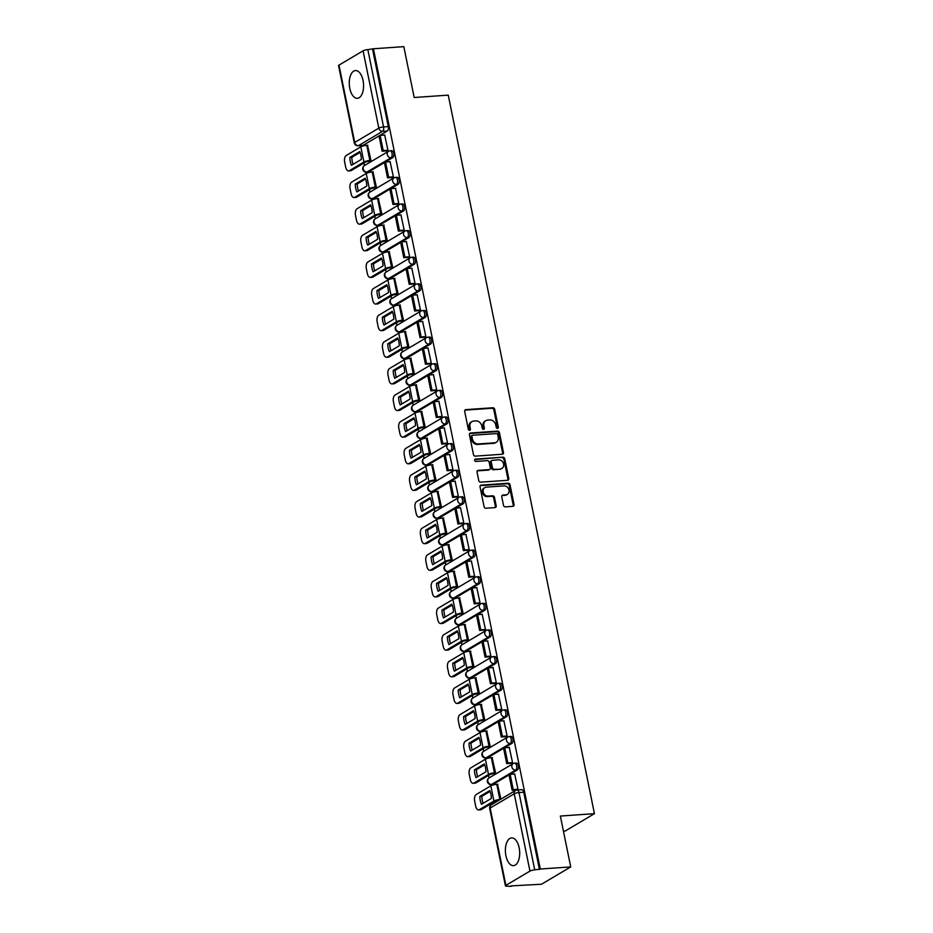 <?xml version="1.0" encoding="UTF-8"?>
<svg xmlns="http://www.w3.org/2000/svg" width="933" height="933" viewBox="0 0 933 933"><rect width="100%" height="100%" fill="white"/><g stroke="black" fill="none" stroke-linecap="round" stroke-linejoin="round"><path stroke-width="1.4" d="M497.499 428.364A1.225 1.015 59.3 0 0 498.304 427.127L494.688 409.319A1.749 1.458 59.3 0 0 492.846 407.756L465.847 409.634A1.749 1.458 59.3 0 0 464.692 411.418L468.308 429.215A1.225 1.015 59.3 0 0 470.407 429.075L469.94 426.766A5.598 4.665 59.3 0 1 471.888 421.623A5.598 4.665 59.3 0 1 473.649 421.075L475.9 420.911A5.598 4.665 59.3 0 1 481.79 425.938L482.256 428.247A1.225 1.015 59.3 0 0 484.355 428.095L483.889 425.798A5.598 4.665 59.3 0 1 485.836 420.643A5.598 4.665 59.3 0 1 487.597 420.095L489.848 419.943A5.598 4.665 59.3 0 1 495.738 424.97L496.204 427.267A1.225 1.015 59.3 0 0 497.499 428.364M497.382 428.375A1.225 1.015 59.3 0 0 497.452 427.629L493.837 409.832A1.749 1.458 59.3 0 0 491.994 408.257L464.996 410.147A1.749 1.458 59.3 0 0 464.926 410.147M469.486 430.323A1.225 1.015 59.3 0 0 469.556 429.577L469.089 427.279L469.94 426.766M483.434 429.343A1.225 1.015 59.3 0 0 483.504 428.597L483.037 426.299L483.889 425.798M519.18 847.84A13.913 7.114 -94 0 0 511.564 837.904A13.913 7.114 -94 0 0 505.908 855.724A13.913 7.114 -94 0 0 513.512 865.649A13.913 7.114 -94 0 0 519.18 847.84M363.054 80.495A13.913 7.114 -94 0 0 355.45 70.558A13.913 7.114 -94 0 0 349.782 88.367A13.913 7.114 -94 0 0 357.386 98.303A13.913 7.114 -94 0 0 363.054 80.495M503.493 505.301A1.749 1.458 59.3 0 0 505.336 506.876L512.905 506.339A1.749 1.458 59.3 0 0 514.06 504.566L510.036 484.798A1.749 1.458 59.3 0 0 508.205 483.224L481.206 485.113A1.749 1.458 59.3 0 0 480.04 486.886L484.064 506.654A1.749 1.458 59.3 0 0 485.906 508.228L495.061 507.587A1.749 1.458 59.3 0 0 496.216 505.814L494.49 497.347A1.749 1.458 59.3 0 0 492.659 495.785L488.111 496.099A4.677 3.895 59.3 0 1 483.446 492.776A4.677 3.895 59.3 0 1 484.81 487.586A4.677 3.895 59.3 0 1 486.291 487.131L504.065 485.895A4.677 3.895 59.3 0 1 508.73 489.219A4.677 3.895 59.3 0 1 507.365 494.397A4.677 3.895 59.3 0 1 505.884 494.852L502.922 495.061A1.749 1.458 59.3 0 0 501.767 496.846L503.493 505.301M373.422 48.773L403.826 46.65L414.182 97.51L448.248 95.131L594.438 813.669L560.36 816.048L570.716 866.909L540.3 869.031L373.422 48.773L367.835 49.612L383.568 126.923A3.569 1.831 86 0 1 382.553 131.343L358.482 145.641A3.569 1.831 86 0 1 358.039 145.781L362.774 145.455A3.569 1.831 -94 0 0 363.217 145.303L358.482 145.641A3.569 2.962 59.3 0 1 354.727 142.434L378.81 128.148L363.077 50.837A3.569 0.758 -11.5 0 1 367.835 49.612M502.304 454.243A1.749 1.458 59.3 0 0 503.458 452.458L499.447 432.69A1.749 1.458 59.3 0 0 497.604 431.128L470.605 433.005A1.749 1.458 59.3 0 0 469.439 434.79L473.463 454.558A1.749 1.458 59.3 0 0 475.305 456.132L502.304 454.243M504.741 458.744L508.765 478.512A1.749 1.458 59.3 0 1 507.61 480.297L480.612 482.174A1.749 1.458 59.3 0 1 478.769 480.612L477.043 472.145A1.749 1.458 59.3 0 1 478.209 470.372L489.149 469.602A1.749 1.458 59.3 0 0 490.315 467.818L489.172 462.208A1.749 1.458 59.3 0 0 487.329 460.645L475.935 461.438A1.225 1.015 59.3 0 1 475.457 459.094L502.899 457.17A1.749 1.458 59.3 0 1 504.741 458.744L503.89 459.246L507.914 479.014L508.765 478.512M570.716 866.909L541.537 884.227L511.039 885.907M360.418 145.618L360.686 146.913M363.963 163.03L364.476 165.549A3.569 2.962 59.3 0 0 363.205 168.85A3.569 2.962 -120.7 0 0 366.949 172.045A3.569 1.831 86 0 1 366.506 172.197L368.185 172.08A3.569 1.831 -94 0 0 368.628 171.929L366.949 172.045L391.032 157.759A3.569 2.962 -120.7 0 1 387.277 154.563A3.569 2.962 -120.7 0 1 388.513 151.274A3.569 3.569 0 0 1 390.087 150.784A3.569 1.831 86 0 1 392.105 153.77A3.569 1.831 86 0 1 391.032 157.759L392.711 157.642L368.628 171.929M365.818 172.173L366.098 173.538M369.375 189.656L369.888 192.175A3.569 2.962 59.3 0 0 368.617 195.475A3.569 2.962 -120.7 0 0 372.372 198.671A3.569 1.831 86 0 1 371.929 198.822L373.608 198.706A3.569 1.831 -94 0 0 374.051 198.554L372.372 198.671L396.443 184.384A3.569 2.962 -120.7 0 1 392.7 181.189A3.569 2.962 -120.7 0 1 393.936 177.9A3.569 3.569 0 0 1 395.499 177.41A3.569 1.831 86 0 1 397.528 180.396A3.569 1.831 86 0 1 396.443 184.384L398.123 184.268L374.051 198.554M371.241 198.799L371.521 200.163M374.798 216.281L375.311 218.8M376.652 225.424L376.932 226.789M380.209 242.907L380.722 245.426M382.075 252.05L382.355 253.414M385.632 269.532L386.145 272.051M387.487 278.675L387.766 280.04M391.044 296.158L391.557 298.677M392.91 305.301L393.19 306.665M396.467 322.783L396.98 325.302M398.321 331.926L398.601 333.291M401.878 349.409L402.391 351.928M403.744 358.552L404.012 359.916M407.301 376.034L407.814 378.553M409.155 385.177L409.435 386.542M412.713 402.659L413.226 405.179M414.579 411.803L414.847 413.167M418.136 429.285L418.649 431.792A3.569 2.962 59.3 0 0 417.366 435.105A3.569 2.962 -120.7 0 0 421.121 438.3A3.569 1.831 86 0 1 420.678 438.44L422.357 438.323A3.569 1.831 -94 0 0 422.801 438.183L421.121 438.3L445.193 424.014A3.569 2.962 -120.7 0 1 441.449 420.806A3.569 2.962 -120.7 0 1 442.685 417.529A3.569 3.569 0 0 1 444.26 417.039A3.569 1.831 86 0 1 446.277 420.025A3.569 1.831 86 0 1 445.193 424.014L446.884 423.897L422.801 438.183M419.99 438.428L420.27 439.793M423.547 455.91L424.06 458.418M425.413 465.054L425.681 466.418M428.97 482.536L429.472 485.043M430.824 491.679L431.104 493.044M434.381 509.161L434.895 511.669M436.247 518.305L436.516 519.658M439.805 535.787L440.306 538.294M441.659 544.93L441.939 546.283M445.216 562.401L445.729 564.92M447.082 571.556L447.35 572.909M450.627 589.026L451.14 591.545M452.493 598.181L452.773 599.534M456.05 615.652L456.564 618.171M457.905 624.807L458.185 626.16M461.462 642.277L461.975 644.796A3.569 2.962 59.3 0 0 460.704 648.097A3.569 2.962 -120.7 0 0 464.459 651.304A3.569 1.831 86 0 1 464.016 651.444L465.695 651.327A3.569 1.831 -94 0 0 466.138 651.187L464.459 651.304L488.53 637.006A3.569 2.962 -120.7 0 1 484.787 633.81A3.569 2.962 -120.7 0 1 486.023 630.533A3.569 3.569 0 0 1 487.586 630.043A3.569 1.831 86 0 1 489.615 633.029A3.569 1.831 86 0 1 488.53 637.006L490.21 636.889L466.138 651.187M463.328 651.421L463.608 652.785M466.885 668.903L467.398 671.422M468.739 678.046L469.019 679.411M472.296 695.528L472.809 698.047A3.569 2.962 59.3 0 0 471.538 701.348A3.569 2.962 -120.7 0 0 475.294 704.555A3.569 1.831 86 0 1 474.85 704.695L476.53 704.578A3.569 1.831 -94 0 0 476.973 704.438L475.294 704.555L499.365 690.257A3.569 2.962 -120.7 0 1 495.621 687.061A3.569 2.962 -120.7 0 1 496.857 683.784A3.569 3.569 0 0 1 498.42 683.294A3.569 1.831 86 0 1 500.45 686.28A3.569 1.831 86 0 1 499.365 690.257L501.044 690.14L476.973 704.438M474.162 704.672L474.442 706.036M477.719 722.154L478.232 724.673M479.574 731.297L479.854 732.662M483.131 748.779L483.644 751.298M484.997 757.923L485.277 759.287M488.554 775.405L489.067 777.924M490.408 784.548L490.688 785.913M493.965 802.03L494.187 803.126M563.427 831.116L565.258 830.988L594.438 813.669M540.3 869.031L534.714 869.871A3.569 0.758 168.5 0 0 529.956 871.095L505.884 885.382A3.569 0.758 168.5 0 0 505.441 885.872A3.569 0.758 168.5 0 0 507.237 886.175L511.121 886.35M372.57 49.274L388.303 126.596A3.569 1.831 86 0 1 387.288 131.017L363.217 145.303M338.994 65.123L354.727 142.434A3.569 0.758 168.5 0 0 354.295 142.936L338.562 65.625A3.569 0.758 -11.5 0 1 338.994 65.123L363.077 50.837M369.666 161.082L370.961 160.406L367.497 145.245M386.67 150.901L387.976 150.318L384.688 135.052M392.082 177.527L393.399 176.943L390.099 161.677M375.089 187.708L376.384 187.032L372.92 171.87M397.505 204.152L398.811 203.569L395.522 188.303M380.501 214.333L381.795 213.657L378.331 198.496M402.916 230.778L404.222 230.183L400.933 214.928M385.924 240.959L387.207 240.282L383.755 225.121M408.327 257.403L409.645 256.808L406.356 241.554M391.335 267.584L392.63 266.908L389.166 251.747M413.751 284.029L415.057 283.434L411.768 268.179M396.758 294.21L398.041 293.533L394.589 278.372M419.162 310.642L420.48 310.059L417.191 294.805M402.17 320.835L403.464 320.159L400 304.998M424.585 337.268L425.891 336.685L422.602 321.43M407.581 347.461L408.876 346.784L405.423 331.623M429.996 363.893L431.314 363.31L428.025 348.056M413.004 374.086L414.299 373.41L410.835 358.249M435.419 390.519L436.726 389.936L433.437 374.681M418.416 400.712L419.71 400.035L416.258 384.874M440.831 417.144L442.149 416.561L438.86 401.307M423.839 427.337L425.133 426.661L421.669 411.5M446.254 443.77L447.56 443.187L444.271 427.932M429.25 453.963L430.545 453.286L427.092 438.125M451.665 470.395L452.983 469.812L449.694 454.558M434.673 480.588L435.968 479.912L432.504 464.751M457.088 497.021L458.395 496.438L455.106 481.171M440.084 507.214L441.379 506.537L437.927 491.376M462.5 523.646L463.818 523.063L460.529 507.797M445.507 533.839L446.802 533.163L443.338 518.002M467.923 550.272L469.229 549.689L465.94 534.422M450.919 560.465L452.213 559.788L448.75 544.627M473.334 576.897L474.652 576.314L471.363 561.048M456.342 587.09L457.636 586.414L454.173 571.253M478.757 603.523L480.063 602.94L476.775 587.673M461.753 613.716L463.048 613.039L459.584 597.878M484.169 630.148L485.487 629.565L482.186 614.299M467.176 640.33L468.471 639.665L465.007 624.504M489.592 656.774L490.898 656.191L487.609 640.924M472.588 666.955L473.882 666.29L470.419 651.129M495.003 683.399L496.321 682.816L493.021 667.55M478.011 693.581L479.305 692.916L475.842 677.755M500.426 710.025L501.732 709.442L498.444 694.175M483.422 720.206L484.717 719.541L481.253 704.38M505.838 736.65L507.144 736.067L503.855 720.801M488.845 746.832L490.14 746.167L486.676 731.005M511.261 763.276L512.567 762.693L509.278 747.426M494.257 773.457L495.551 772.792L492.088 757.631M516.777 790.029L517.978 789.318L514.689 774.052M500.916 799.138L497.511 784.256M514.235 763.311A3.569 1.831 86 0 1 514.678 763.171L516.357 763.054A3.569 1.831 -94 0 1 518.375 766.028A3.569 1.831 -94 0 1 517.302 770.017L493.219 784.303L491.539 784.431A3.569 1.831 86 0 1 491.096 784.571L492.776 784.455A3.569 1.831 -94 0 0 493.219 784.303M508.812 736.685A3.569 1.831 86 0 1 509.255 736.545L510.934 736.429A3.569 1.831 -94 0 1 512.963 739.403A3.569 1.831 -94 0 1 511.879 743.391L487.807 757.678L486.128 757.806A3.569 1.831 86 0 1 485.673 757.946L487.364 757.829A3.569 1.831 -94 0 0 487.807 757.678M503.4 710.06A3.569 1.831 86 0 1 503.843 709.92L505.523 709.803A3.569 1.831 -94 0 1 507.552 712.777A3.569 1.831 -94 0 1 506.467 716.766L482.384 731.064L480.705 731.18A3.569 1.831 86 0 1 480.262 731.32L481.941 731.204A3.569 1.831 -94 0 0 482.384 731.064M492.566 656.809A3.569 1.831 86 0 1 493.009 656.669L494.688 656.552A3.569 1.831 -94 0 1 496.718 659.538A3.569 1.831 -94 0 1 495.633 663.515L471.55 677.813L469.87 677.929A3.569 1.831 86 0 1 469.427 678.069L471.107 677.953A3.569 1.831 -94 0 0 471.55 677.813M481.731 603.558A3.569 1.831 86 0 1 482.174 603.418L483.854 603.301A3.569 1.831 -94 0 1 485.883 606.287A3.569 1.831 -94 0 1 484.798 610.264L460.715 624.562L459.036 624.678A3.569 1.831 86 0 1 458.593 624.818L460.272 624.702A3.569 1.831 -94 0 0 460.715 624.562M476.308 576.932A3.569 1.831 86 0 1 476.751 576.792L478.442 576.676A3.569 1.831 -94 0 1 480.46 579.661A3.569 1.831 -94 0 1 479.375 583.638L455.304 597.936L453.625 598.053A3.569 1.831 86 0 1 453.181 598.193L454.861 598.076A3.569 1.831 -94 0 0 455.304 597.936M470.897 550.307A3.569 1.831 86 0 1 471.34 550.167L473.019 550.05A3.569 1.831 -94 0 1 475.049 553.036A3.569 1.831 -94 0 1 473.964 557.024L449.893 571.311L448.202 571.428A3.569 1.831 86 0 1 447.758 571.567L449.438 571.451A3.569 1.831 -94 0 0 449.893 571.311M465.474 523.681A3.569 1.831 86 0 1 465.929 523.541L467.608 523.425A3.569 1.831 -94 0 1 469.626 526.41A3.569 1.831 -94 0 1 468.553 530.399L444.47 544.685L442.79 544.802A3.569 1.831 86 0 1 442.347 544.942L444.026 544.825A3.569 1.831 -94 0 0 444.47 544.685M460.062 497.056A3.569 1.831 86 0 1 460.505 496.916L462.185 496.799A3.569 1.831 -94 0 1 464.214 499.785A3.569 1.831 -94 0 1 463.13 503.773L439.058 518.06L437.367 518.177A3.569 1.831 86 0 1 436.924 518.316L438.603 518.2A3.569 1.831 -94 0 0 439.058 518.06M454.639 470.43A3.569 1.831 86 0 1 455.094 470.29L456.773 470.174A3.569 1.831 -94 0 1 458.791 473.159A3.569 1.831 -94 0 1 457.718 477.148L433.635 491.434L431.956 491.551A3.569 1.831 86 0 1 431.512 491.691L433.192 491.574A3.569 1.831 -94 0 0 433.635 491.434M449.228 443.805A3.569 1.831 86 0 1 449.671 443.665L451.35 443.548A3.569 1.831 -94 0 1 453.38 446.534A3.569 1.831 -94 0 1 452.295 450.522L428.224 464.809L426.544 464.926A3.569 1.831 86 0 1 426.089 465.066L427.769 464.949A3.569 1.831 -94 0 0 428.224 464.809M438.393 390.554A3.569 1.831 86 0 1 438.837 390.414L440.516 390.297A3.569 1.831 -94 0 1 442.545 393.283A3.569 1.831 -94 0 1 441.461 397.271L417.389 411.558L415.71 411.675A3.569 1.831 86 0 1 415.255 411.815L416.934 411.698A3.569 1.831 -94 0 0 417.389 411.558M432.97 363.928A3.569 1.831 86 0 1 433.425 363.788L435.105 363.672A3.569 1.831 -94 0 1 437.122 366.657A3.569 1.831 -94 0 1 436.049 370.646L411.966 384.932L410.287 385.049A3.569 1.831 86 0 1 409.844 385.189L411.523 385.072A3.569 1.831 -94 0 0 411.966 384.932M427.559 337.303A3.569 1.831 86 0 1 428.002 337.163L429.681 337.046A3.569 1.831 -94 0 1 431.711 340.032A3.569 1.831 -94 0 1 430.626 344.02L406.555 358.307L404.875 358.424A3.569 1.831 86 0 1 404.421 358.564L406.1 358.447A3.569 1.831 -94 0 0 406.555 358.307M422.148 310.689A3.569 1.831 86 0 1 422.591 310.537L424.27 310.421A3.569 1.831 -94 0 1 426.288 313.406A3.569 1.831 -94 0 1 425.215 317.395L401.132 331.681L399.452 331.798A3.569 1.831 86 0 1 399.009 331.938L400.689 331.821A3.569 1.831 -94 0 0 401.132 331.681M416.724 284.064A3.569 1.831 86 0 1 417.168 283.912L418.847 283.795A3.569 1.831 -94 0 1 420.876 286.781A3.569 1.831 -94 0 1 419.792 290.769L395.72 305.056L394.041 305.173A3.569 1.831 86 0 1 393.586 305.313L395.277 305.196A3.569 1.831 -94 0 0 395.72 305.056M411.313 257.438A3.569 1.831 86 0 1 411.756 257.286L413.436 257.17A3.569 1.831 -94 0 1 415.453 260.155A3.569 1.831 -94 0 1 414.38 264.144L390.297 278.431L388.618 278.547A3.569 1.831 86 0 1 388.175 278.699L389.854 278.57A3.569 1.831 -94 0 0 390.297 278.431M405.89 230.813A3.569 1.831 86 0 1 406.333 230.661L408.013 230.544A3.569 1.831 -94 0 1 410.042 233.53A3.569 1.831 -94 0 1 408.957 237.518L384.886 251.805L383.206 251.922A3.569 1.831 86 0 1 382.752 252.073L384.443 251.945A3.569 1.831 -94 0 0 384.886 251.805M400.479 204.187A3.569 1.831 86 0 1 400.922 204.035L402.601 203.919A3.569 1.831 -94 0 1 404.619 206.904A3.569 1.831 -94 0 1 403.546 210.893L379.463 225.18L377.783 225.296A3.569 1.831 86 0 1 377.34 225.448L379.02 225.331A3.569 1.831 -94 0 0 379.463 225.18M501.044 690.14A3.569 1.831 -94 0 0 502.129 686.163A3.569 1.831 -94 0 0 500.111 683.178L498.42 683.294A3.569 1.831 86 0 0 497.977 683.434M490.21 636.889A3.569 1.831 -94 0 0 491.294 632.912A3.569 1.831 -94 0 0 489.277 629.927L487.586 630.043A3.569 1.831 86 0 0 487.143 630.183M446.884 423.897A3.569 1.831 -94 0 0 447.957 419.908A3.569 1.831 -94 0 0 445.939 416.923L444.26 417.039A3.569 1.831 86 0 0 443.805 417.179M398.123 184.268A3.569 1.831 -94 0 0 399.207 180.279A3.569 1.831 -94 0 0 397.178 177.293L395.499 177.41A3.569 1.831 86 0 0 395.056 177.562M392.711 157.642A3.569 1.831 -94 0 0 393.796 153.653A3.569 1.831 -94 0 0 391.767 150.668L390.087 150.784A3.569 1.831 86 0 0 389.644 150.936M539.449 869.533L523.728 792.222A3.569 1.831 -94 0 0 521.769 789.668L517.034 790.006A3.569 1.831 86 0 1 518.981 792.549L534.714 869.871M485.836 420.643L484.985 421.145A5.598 4.665 59.3 0 0 483.037 426.299M471.888 421.623L471.037 422.124A5.598 4.665 59.3 0 0 469.089 427.279M502.374 454.231A1.749 1.458 59.3 0 0 502.619 452.971L498.595 433.204A1.749 1.458 59.3 0 0 496.753 431.629L469.754 433.518A1.749 1.458 59.3 0 0 469.684 433.518M497.721 434.685A1.225 1.015 59.3 0 0 496.426 433.588L472.728 435.245A1.225 1.015 59.3 0 0 471.923 436.481L472.413 438.918A5.598 4.665 59.3 0 0 478.302 443.945L494.502 442.813A5.598 4.665 59.3 0 0 496.274 442.265A5.598 4.665 59.3 0 0 498.21 437.111L497.721 434.685M471.876 435.746A1.225 1.015 59.3 0 0 471.072 436.994L471.923 436.481M496.274 442.265L495.423 442.767A5.598 4.665 59.3 0 1 493.65 443.315L477.451 444.446A5.598 4.665 59.3 0 1 471.562 439.42L471.072 436.994M507.68 480.285A1.749 1.458 59.3 0 0 507.914 479.014M489.708 469.427L488.857 469.94A1.749 1.458 59.3 0 1 488.297 470.104L477.358 470.873A1.749 1.458 59.3 0 0 477.276 470.885M474.722 459.584L502.899 457.17M500.52 468.809A4.677 3.895 59.3 0 0 501.989 468.354A4.677 3.895 59.3 0 0 503.354 463.176A4.677 3.895 59.3 0 0 498.689 459.841L492.426 460.284A1.749 1.458 59.3 0 0 491.271 462.068L492.414 467.678A1.749 1.458 59.3 0 0 494.257 469.252L499.668 469.311A4.677 3.895 59.3 0 0 501.138 468.856L501.989 468.354M491.878 460.459L491.026 460.96A1.749 1.458 59.3 0 0 490.42 462.57L491.271 462.068M499.668 469.311L493.405 469.754A1.749 1.458 59.3 0 1 491.563 468.179L490.42 462.57M503.89 459.246A1.749 1.458 59.3 0 0 502.047 457.683M507.365 494.397L506.514 494.91A4.677 3.895 59.3 0 1 505.045 495.365L502.082 495.563A1.749 1.458 59.3 0 0 502.001 495.575M484.81 487.586L483.959 488.099A4.677 3.895 59.3 0 0 482.594 493.277A4.677 3.895 59.3 0 0 487.271 496.601L488.111 496.099M495.131 507.587A1.749 1.458 59.3 0 0 495.365 506.316L493.639 497.849A1.749 1.458 59.3 0 0 491.808 496.286L487.271 496.601M512.975 506.339A1.749 1.458 59.3 0 0 513.208 505.068L509.196 485.3A1.749 1.458 59.3 0 0 507.354 483.726L480.355 485.615A1.749 1.458 59.3 0 0 480.273 485.626M360.919 155.286A11.056 5.656 -94 0 0 359.741 151.578L349.863 157.444A11.056 5.656 86 0 0 351.461 165.293L361.339 159.438A11.056 5.656 -94 0 0 360.919 155.286M369.853 161.071L365.899 161.887L351.263 170.564A5.353 2.741 86 0 1 350.598 170.786L348.604 170.926A5.353 2.741 -94 0 0 349.28 170.704L363.905 162.015A4.455 0.956 -11.5 0 1 369.853 160.488L370.961 160.418M387.032 150.866L382.122 151.216L383.218 150.563L380.128 135.367L384.874 135.04M383.218 150.563L387.965 150.225M382.122 151.216L379.031 136.02L380.128 135.367M348.604 170.926A5.353 2.741 -94 0 1 345.688 167.1L344.674 162.155A5.353 2.741 -94 0 1 346.19 155.519L360.814 146.831A4.455 0.956 -11.5 0 1 366.762 145.303L367.87 145.221M360.091 152.417L351.846 157.304L349.863 157.444M353.094 164.325A11.056 5.656 86 0 1 351.846 157.304M366.331 181.912A11.056 5.656 -94 0 0 365.165 178.203L355.275 184.069A11.056 5.656 86 0 0 356.873 191.918L366.762 186.064A11.056 5.656 -94 0 0 366.331 181.912M375.264 187.696L371.311 188.501L356.686 197.19A5.353 2.741 86 0 1 356.009 197.411L354.027 197.551A5.353 2.741 -94 0 0 354.692 197.329L369.328 188.641A4.455 0.956 -11.5 0 1 375.276 187.113L376.372 187.043M392.455 177.492L387.533 177.841L388.641 177.188L385.551 161.992L390.286 161.666M388.641 177.188L393.376 176.85M387.533 177.841L384.443 162.645L385.551 161.992M354.027 197.551A5.353 2.741 -94 0 1 351.1 193.726L350.097 188.781A5.353 2.741 -94 0 1 351.601 182.145L366.237 173.456A4.455 0.956 -11.5 0 1 372.185 171.929L373.293 171.847M365.514 179.043L357.269 183.929L355.275 184.069M358.517 190.95A11.056 5.656 86 0 1 357.269 183.929M371.754 208.537A11.056 5.656 -94 0 0 370.576 204.828L360.698 210.695A11.056 5.656 86 0 0 362.296 218.544L372.174 212.677A11.056 5.656 -94 0 0 371.754 208.537M380.687 214.322L376.734 215.126L362.097 223.815A5.353 2.741 86 0 1 361.433 224.037L359.438 224.177A5.353 2.741 -94 0 0 360.115 223.955L374.739 215.266A4.455 0.956 -11.5 0 1 380.687 213.739L381.795 213.669M397.866 204.117L392.956 204.467L394.053 203.814L390.962 188.618L395.709 188.291M394.053 203.814L398.799 203.476M392.956 204.467L389.866 189.271L390.962 188.618M359.438 224.177A5.353 2.741 -94 0 1 356.523 220.351L355.508 215.395A5.353 2.741 -94 0 1 357.024 208.77L371.649 200.082A4.455 0.956 -11.5 0 1 377.597 198.554L378.705 198.472M370.926 205.668L362.68 210.555L360.698 210.695M363.928 217.576A11.056 5.656 86 0 1 362.68 210.555M377.165 235.163A11.056 5.656 -94 0 0 375.999 231.454L366.109 237.32A11.056 5.656 86 0 0 367.707 245.169L377.597 239.303A11.056 5.656 -94 0 0 377.165 235.163M386.099 240.947L382.145 241.752L367.509 250.441A5.353 2.741 86 0 1 366.844 250.662L364.861 250.802A5.353 2.741 -94 0 0 365.526 250.58L380.163 241.892A4.455 0.956 -11.5 0 1 386.11 240.364L387.207 240.294M403.289 230.743L398.368 231.092L399.476 230.439L396.385 215.243L401.12 214.917M399.476 230.439L404.211 230.101M398.368 231.092L395.277 215.896L396.385 215.243M364.861 250.802A5.353 2.741 -94 0 1 361.934 246.977L360.931 242.02A5.353 2.741 -94 0 1 362.436 235.396L377.072 226.707A4.455 0.956 -11.5 0 1 383.02 225.18L384.128 225.098M376.349 232.294L368.103 237.18L366.109 237.32M369.351 244.201A11.056 5.656 86 0 1 368.103 237.18M382.588 261.788A11.056 5.656 -94 0 0 381.41 258.079L371.532 263.946A11.056 5.656 86 0 0 373.13 271.795L383.008 265.928A11.056 5.656 -94 0 0 382.588 261.788M391.522 267.573L387.568 268.377L372.932 277.066A5.353 2.741 86 0 1 372.267 277.288L370.273 277.416A5.353 2.741 -94 0 0 370.949 277.206L385.574 268.517A4.455 0.956 -11.5 0 1 391.522 266.99L392.63 266.92M408.701 257.368L403.779 257.718L404.887 257.065L401.796 241.869L406.531 241.542M404.887 257.065L409.622 256.727M403.779 257.718L400.689 242.522L401.796 241.869M370.273 277.416A5.353 2.741 -94 0 1 367.345 273.602L366.342 268.646A5.353 2.741 -94 0 1 367.859 262.01L382.483 253.333A4.455 0.956 -11.5 0 1 388.431 251.805L389.539 251.723M381.76 258.919L373.515 263.806L371.532 263.946M374.763 270.827A11.056 5.656 86 0 1 373.515 263.806M388 288.414A11.056 5.656 -94 0 0 386.833 284.705L376.944 290.571A11.056 5.656 86 0 0 378.541 298.42L388.431 292.554A11.056 5.656 -94 0 0 388 288.414M396.933 294.198L392.98 295.003L378.343 303.691A5.353 2.741 86 0 1 377.678 303.913L375.696 304.041A5.353 2.741 -94 0 0 376.361 303.831L390.997 295.143A4.455 0.956 -11.5 0 1 396.945 293.615L398.041 293.545M414.124 283.994L409.202 284.343L410.31 283.679L407.22 268.494L411.954 268.168M410.31 283.679L415.045 283.352M409.202 284.343L406.112 269.147L407.22 268.494M375.696 304.041A5.353 2.741 -94 0 1 372.768 300.228L371.766 295.271A5.353 2.741 -94 0 1 373.27 288.635L387.906 279.958A4.455 0.956 -11.5 0 1 393.854 278.431L394.951 278.349M387.183 285.545L378.938 290.431L376.944 290.571M380.186 297.452A11.056 5.656 86 0 1 378.938 290.431M393.423 315.039A11.056 5.656 -94 0 0 392.245 311.33L382.367 317.197A11.056 5.656 86 0 0 383.964 325.046L393.843 319.179A11.056 5.656 -94 0 0 393.423 315.039M402.356 320.824L398.403 321.628L383.766 330.317A5.353 2.741 86 0 1 383.101 330.539L381.107 330.667A5.353 2.741 -94 0 0 381.784 330.457L396.408 321.768A4.455 0.956 -11.5 0 1 402.356 320.241L403.453 320.171M419.535 310.619L414.614 310.969L415.721 310.304L412.631 295.12L417.366 294.793M415.721 310.304L420.456 309.978M414.614 310.969L411.523 295.773L412.631 295.12M381.107 330.667A5.353 2.741 -94 0 1 378.18 326.853L377.177 321.897A5.353 2.741 -94 0 1 378.693 315.261L393.318 306.584A4.455 0.956 -11.5 0 1 399.266 305.056L400.374 304.974M392.595 312.17L384.349 317.057L382.367 317.197M385.597 324.078A11.056 5.656 86 0 1 384.349 317.057M398.834 341.665A11.056 5.656 -94 0 0 397.668 337.956L387.778 343.822A11.056 5.656 86 0 0 389.376 351.671L399.254 345.805A11.056 5.656 -94 0 0 398.834 341.665M407.768 347.449L403.814 348.254L389.178 356.942A5.353 2.741 86 0 1 388.513 357.152L386.53 357.292A5.353 2.741 -94 0 0 387.195 357.082L401.831 348.394A4.455 0.956 -11.5 0 1 407.779 346.866L408.876 346.784M424.958 337.245L420.037 337.594L421.145 336.93L418.054 321.745L422.789 321.419M421.145 336.93L425.88 336.603M420.037 337.594L416.946 322.398L418.054 321.745M386.53 357.292A5.353 2.741 -94 0 1 383.603 353.479L382.6 348.522A5.353 2.741 -94 0 1 384.104 341.886L398.741 333.209A4.455 0.956 -11.5 0 1 404.689 331.681L405.785 331.6M398.006 338.796L389.772 343.682L387.778 343.822M391.02 350.703A11.056 5.656 86 0 1 389.772 343.682M404.257 368.29A11.056 5.656 -94 0 0 403.079 364.581L393.201 370.448A11.056 5.656 86 0 0 394.799 378.297L404.677 372.43A11.056 5.656 -94 0 0 404.257 368.29M413.191 374.075L409.237 374.879L394.601 383.568A5.353 2.741 86 0 1 393.924 383.778L391.942 383.918A5.353 2.741 -94 0 0 392.618 383.708L407.243 375.019A4.455 0.956 -11.5 0 1 413.191 373.492L414.287 373.41M430.37 363.87L425.448 364.22L426.556 363.555L423.465 348.371L428.2 348.044M426.556 363.555L431.291 363.229M425.448 364.22L422.357 349.024L423.465 348.371M391.942 383.918A5.353 2.741 -94 0 1 389.014 380.104L388.011 375.148A5.353 2.741 -94 0 1 389.527 368.512L404.152 359.835A4.455 0.956 -11.5 0 1 410.1 358.307L411.208 358.225M403.429 365.421L395.184 370.308L393.201 370.448M396.432 377.329A11.056 5.656 86 0 1 395.184 370.308M409.669 394.904A11.056 5.656 -94 0 0 408.491 391.207L398.613 397.073A11.056 5.656 86 0 0 400.21 404.922L410.088 399.056A11.056 5.656 -94 0 0 409.669 394.904M418.602 400.7L414.649 401.505L400.012 410.193A5.353 2.741 86 0 1 399.347 410.403L397.365 410.543A5.353 2.741 -94 0 0 398.029 410.333L412.666 401.645A4.455 0.956 -11.5 0 1 418.614 400.117L419.71 400.035M435.793 390.495L430.871 390.845L431.979 390.181L428.888 374.996L433.623 374.669M431.979 390.181L436.714 389.854M430.871 390.845L427.781 375.649L428.888 374.996M397.365 410.543A5.353 2.741 -94 0 1 394.437 406.73L393.423 401.773A5.353 2.741 -94 0 1 394.939 395.137L409.575 386.46A4.455 0.956 -11.5 0 1 415.523 384.932L416.619 384.851M408.841 392.035L400.595 396.933L398.613 397.073M401.843 403.954A11.056 5.656 86 0 1 400.595 396.933M415.092 421.529A11.056 5.656 -94 0 0 413.914 417.832L404.036 423.699A11.056 5.656 86 0 0 405.633 431.547L415.512 425.681A11.056 5.656 -94 0 0 415.092 421.529M424.025 427.326L420.072 428.13L405.435 436.819A5.353 2.741 86 0 1 404.759 437.029L402.776 437.169A5.353 2.741 -94 0 0 403.441 436.959L418.077 428.27A4.455 0.956 -11.5 0 1 424.025 426.743L425.121 426.661M441.204 417.121L436.282 417.471L437.39 416.806L434.3 401.622L439.035 401.283M437.39 416.806L442.125 416.48M436.282 417.471L433.192 402.275L434.3 401.622M402.776 437.169A5.353 2.741 -94 0 1 399.849 433.355L398.846 428.399A5.353 2.741 -94 0 1 400.35 421.763L414.987 413.086A4.455 0.956 -11.5 0 1 420.935 411.558L422.043 411.476M414.264 418.66L406.018 423.559L404.036 423.699M407.266 430.579A11.056 5.656 86 0 1 406.018 423.559M420.503 448.155A11.056 5.656 -94 0 0 419.325 444.458L409.447 450.324A11.056 5.656 86 0 0 411.045 458.173L420.923 452.307A11.056 5.656 -94 0 0 420.503 448.155M429.437 453.951L425.483 454.756L410.847 463.444A5.353 2.741 86 0 1 410.182 463.654L408.199 463.794A5.353 2.741 -94 0 0 408.864 463.584L423.5 454.896A4.455 0.956 -11.5 0 1 429.448 453.368L430.545 453.286M446.627 443.746L441.706 444.096L442.813 443.432L439.723 428.247L444.458 427.909M442.813 443.432L447.548 443.105M441.706 444.096L438.615 428.9L439.723 428.247M408.199 463.794A5.353 2.741 -94 0 1 405.272 459.981L404.257 455.024A5.353 2.741 -94 0 1 405.773 448.388L420.41 439.711A4.455 0.956 -11.5 0 1 426.358 438.172L427.454 438.102M419.675 445.286L411.43 450.184L409.447 450.324M412.678 457.205A11.056 5.656 86 0 1 411.43 450.184M425.926 474.78A11.056 5.656 -94 0 0 424.748 471.083L414.87 476.95A11.056 5.656 86 0 0 416.468 484.798L426.346 478.932A11.056 5.656 -94 0 0 425.926 474.78M434.86 480.577L430.894 481.381L416.27 490.07A5.353 2.741 86 0 1 415.593 490.28L413.611 490.42A5.353 2.741 -94 0 0 414.275 490.21L428.912 481.521A4.455 0.956 -11.5 0 1 434.86 479.994L435.956 479.912M452.039 470.372L447.117 470.722L448.225 470.057L445.134 454.872L449.869 454.534M448.225 470.057L452.96 469.731M447.117 470.722L444.026 455.526L445.134 454.872M413.611 490.42A5.353 2.741 -94 0 1 410.683 486.606L409.68 481.65A5.353 2.741 -94 0 1 411.185 475.014L425.821 466.337A4.455 0.956 -11.5 0 1 431.769 464.797L432.877 464.727M425.098 471.911L416.853 476.81L414.87 476.95M418.101 483.83A11.056 5.656 86 0 1 416.853 476.81M431.338 501.406A11.056 5.656 -94 0 0 430.16 497.709L420.282 503.575A11.056 5.656 86 0 0 421.879 511.424L431.757 505.558A11.056 5.656 -94 0 0 431.338 501.406M440.271 507.202L436.317 508.007L421.681 516.695A5.353 2.741 86 0 1 421.016 516.905L419.034 517.045A5.353 2.741 -94 0 0 419.698 516.835L434.335 508.147A4.455 0.956 -11.5 0 1 440.283 506.619L441.379 506.537M457.462 496.997L452.54 497.336L453.648 496.683L450.557 481.498L455.292 481.16M453.648 496.683L458.383 496.356M452.54 497.336L449.449 482.151L450.557 481.498M419.034 517.045A5.353 2.741 -94 0 1 416.106 513.22L415.092 508.275A5.353 2.741 -94 0 1 416.608 501.639L431.244 492.962A4.455 0.956 -11.5 0 1 437.192 491.423L438.288 491.353M430.51 498.537L422.264 503.435L420.282 503.575M423.512 510.456A11.056 5.656 86 0 1 422.264 503.435M436.761 528.031A11.056 5.656 -94 0 0 435.583 524.334L425.705 530.201A11.056 5.656 86 0 0 427.291 538.049L437.18 532.183A11.056 5.656 -94 0 0 436.761 528.031M445.682 533.828L441.729 534.632L427.104 543.321A5.353 2.741 86 0 1 426.428 543.531L424.445 543.671A5.353 2.741 -94 0 0 425.11 543.461L439.746 534.772A4.455 0.956 -11.5 0 1 445.694 533.244L446.79 533.163M462.873 523.623L457.951 523.961L459.059 523.308L455.969 508.123L460.704 507.785M459.059 523.308L463.794 522.981M457.951 523.961L454.861 508.777L455.969 508.123M424.445 543.671A5.353 2.741 -94 0 1 421.518 539.845L420.515 534.901A5.353 2.741 -94 0 1 422.019 528.265L436.656 519.576A4.455 0.956 -11.5 0 1 442.604 518.048L443.711 517.978M435.933 525.162L427.687 530.061L425.705 530.201M428.935 537.081A11.056 5.656 86 0 1 427.687 530.061M442.172 554.657A11.056 5.656 -94 0 0 440.994 550.96L431.116 556.826A11.056 5.656 86 0 0 432.714 564.675L442.592 558.809A11.056 5.656 -94 0 0 442.172 554.657M451.106 560.441L447.152 561.258L432.515 569.946A5.353 2.741 86 0 1 431.851 570.156L429.856 570.296A5.353 2.741 -94 0 0 430.533 570.086L445.169 561.398A4.455 0.956 -11.5 0 1 451.106 559.87L452.213 559.788M468.296 550.248L463.374 550.587L464.482 549.934L461.392 534.749L466.127 534.411M464.482 549.934L469.217 549.607M463.374 550.587L460.284 535.402L461.392 534.749M429.856 570.296A5.353 2.741 -94 0 1 426.941 566.471L425.926 561.526A5.353 2.741 -94 0 1 427.442 554.89L442.079 546.202A4.455 0.956 -11.5 0 1 448.027 544.674L449.123 544.604M441.344 551.788L433.099 556.686L431.116 556.826M434.346 563.707A11.056 5.656 86 0 1 433.099 556.686M447.595 581.282A11.056 5.656 -94 0 0 446.417 577.585L436.527 583.452A11.056 5.656 86 0 0 438.125 591.3L448.015 585.434A11.056 5.656 -94 0 0 447.595 581.282M456.517 587.067L452.563 587.883L437.939 596.572A5.353 2.741 86 0 1 437.262 596.782L435.279 596.922A5.353 2.741 -94 0 0 435.944 596.712L450.581 588.023A4.455 0.956 -11.5 0 1 456.529 586.495L457.625 586.414M473.707 576.874L468.786 577.212L469.894 576.559L466.803 561.374L471.538 561.036M469.894 576.559L474.629 576.232M468.786 577.212L465.695 562.028L466.803 561.374M435.279 596.922A5.353 2.741 -94 0 1 432.352 593.096L431.349 588.152A5.353 2.741 -94 0 1 432.854 581.516L447.49 572.827A4.455 0.956 -11.5 0 1 453.438 571.299L454.546 571.229M446.767 578.413L438.522 583.312L436.527 583.452M439.77 590.332A11.056 5.656 86 0 1 438.522 583.312M453.006 607.908A11.056 5.656 -94 0 0 451.829 604.211L441.95 610.077A11.056 5.656 86 0 0 443.548 617.926L453.426 612.06A11.056 5.656 -94 0 0 453.006 607.908M461.94 613.692L457.986 614.509L443.35 623.197A5.353 2.741 86 0 1 442.685 623.407L440.691 623.547A5.353 2.741 -94 0 0 441.367 623.337L456.004 614.649A4.455 0.956 -11.5 0 1 461.94 613.121L463.048 613.039M479.119 603.499L474.209 603.838L475.305 603.185L472.215 588L476.961 587.662M475.305 603.185L480.052 602.858M474.209 603.838L471.118 588.653L472.215 588M440.691 623.547A5.353 2.741 -94 0 1 437.775 619.722L436.761 614.777A5.353 2.741 -94 0 1 438.277 608.141L452.913 599.452A4.455 0.956 -11.5 0 1 458.849 597.925L459.957 597.855M452.178 605.039L443.933 609.937L441.95 610.077M445.181 616.958A11.056 5.656 86 0 1 443.933 609.937M458.418 634.533A11.056 5.656 -94 0 0 457.252 630.836L447.362 636.703A11.056 5.656 86 0 0 448.96 644.551L458.849 638.685A11.056 5.656 -94 0 0 458.418 634.533M467.351 640.318L463.398 641.134L448.773 649.823A5.353 2.741 86 0 1 448.097 650.033L446.114 650.173A5.353 2.741 -94 0 0 446.779 649.951L461.415 641.274A4.455 0.956 -11.5 0 1 467.363 639.746L468.459 639.665M484.542 630.125L479.62 630.463L480.728 629.81L477.638 614.625L482.373 614.287M480.728 629.81L485.463 629.483M479.62 630.463L476.53 615.279L477.638 614.625M446.114 650.173A5.353 2.741 -94 0 1 443.187 646.347L442.184 641.403A5.353 2.741 -94 0 1 443.688 634.767L458.325 626.078A4.455 0.956 -11.5 0 1 464.272 624.55L465.38 624.48M457.602 631.664L449.356 636.563L447.362 636.703M450.604 643.572A11.056 5.656 86 0 1 449.356 636.563M463.841 661.159A11.056 5.656 -94 0 0 462.663 657.462L452.785 663.328A11.056 5.656 86 0 0 454.383 671.177L464.261 665.311A11.056 5.656 -94 0 0 463.841 661.159M472.774 666.943L468.821 667.76L454.184 676.448A5.353 2.741 86 0 1 453.52 676.658L451.525 676.798A5.353 2.741 -94 0 0 452.202 676.577L466.827 667.9A4.455 0.956 -11.5 0 1 472.774 666.372L473.882 666.29M489.953 656.75L485.043 657.089L486.14 656.435L483.049 641.251L487.796 640.913M486.14 656.435L490.886 656.109M485.043 657.089L481.953 641.904L483.049 641.251M451.525 676.798A5.353 2.741 -94 0 1 448.61 672.973L447.595 668.028A5.353 2.741 -94 0 1 449.111 661.392L463.736 652.703A4.455 0.956 -11.5 0 1 469.684 651.176L470.792 651.106M463.013 658.29L454.768 663.188L452.785 663.328M456.015 670.197A11.056 5.656 86 0 1 454.768 663.188M469.252 687.784A11.056 5.656 -94 0 0 468.086 684.087L458.196 689.954A11.056 5.656 86 0 0 459.794 697.802L469.684 691.936A11.056 5.656 -94 0 0 469.252 687.784M478.186 693.569L474.232 694.385L459.607 703.074A5.353 2.741 86 0 1 458.931 703.284L456.948 703.424A5.353 2.741 -94 0 0 457.613 703.202L472.25 694.525A4.455 0.956 -11.5 0 1 478.197 692.997L479.294 692.916M495.376 683.376L490.455 683.714L491.563 683.061L488.472 667.865L493.207 667.538M491.563 683.061L496.298 682.734M490.455 683.714L487.364 668.529L488.472 667.865M456.948 703.424A5.353 2.741 -94 0 1 454.021 699.598L453.018 694.653A5.353 2.741 -94 0 1 454.523 688.018L469.159 679.329A4.455 0.956 -11.5 0 1 475.107 677.801L476.215 677.731M468.436 684.915L460.191 689.814L458.196 689.954M461.438 696.823A11.056 5.656 86 0 1 460.191 689.814M474.675 714.41A11.056 5.656 -94 0 0 473.498 710.713L463.619 716.579A11.056 5.656 86 0 0 465.217 724.428L475.095 718.562A11.056 5.656 -94 0 0 474.675 714.41M483.609 720.194L479.655 721.011L465.019 729.688A5.353 2.741 86 0 1 464.354 729.909L462.36 730.049A5.353 2.741 -94 0 0 463.036 729.828L477.661 721.151A4.455 0.956 -11.5 0 1 483.609 719.623L484.717 719.541M500.788 710.001L495.878 710.34L496.974 709.686L493.884 694.49L498.63 694.164M496.974 709.686L501.721 709.36M495.878 710.34L492.787 695.155L493.884 694.49M462.36 730.049A5.353 2.741 -94 0 1 459.444 726.224L458.43 721.279A5.353 2.741 -94 0 1 459.946 714.643L474.57 705.954A4.455 0.956 -11.5 0 1 480.518 704.427L481.626 704.357M473.847 711.541L465.602 716.439L463.619 716.579M466.85 723.448A11.056 5.656 86 0 1 465.602 716.439M480.087 741.035A11.056 5.656 -94 0 0 478.921 737.338L469.031 743.193A11.056 5.656 86 0 0 470.629 751.053L480.518 745.187A11.056 5.656 -94 0 0 480.087 741.035M489.02 746.82L485.067 747.636L470.43 756.313A5.353 2.741 86 0 1 469.766 756.535L467.783 756.675A5.353 2.741 -94 0 0 468.448 756.453L483.084 747.776A4.455 0.956 -11.5 0 1 489.032 746.248L490.128 746.167M506.211 736.627L501.289 736.965L502.397 736.312L499.307 721.116L504.042 720.789M502.397 736.312L507.132 735.985M501.289 736.965L498.199 721.78L499.307 721.116M467.783 756.675A5.353 2.741 -94 0 1 464.856 752.849L463.853 747.904A5.353 2.741 -94 0 1 465.357 741.269L479.994 732.58A4.455 0.956 -11.5 0 1 485.941 731.052L487.049 730.971M479.27 738.166L471.025 743.065L469.031 743.193M472.273 750.074A11.056 5.656 86 0 1 471.025 743.065M485.51 767.661A11.056 5.656 -94 0 0 484.332 763.964L474.454 769.818A11.056 5.656 86 0 0 476.052 777.679L485.93 771.813A11.056 5.656 -94 0 0 485.51 767.661M494.443 773.445L490.49 774.262L475.853 782.939A5.353 2.741 86 0 1 475.189 783.16L473.194 783.3A5.353 2.741 -94 0 0 473.871 783.079L488.495 774.402A4.455 0.956 -11.5 0 1 494.443 772.874L495.551 772.792M511.622 763.252L506.701 763.591L507.809 762.937L504.718 747.741L509.453 747.415M507.809 762.937L512.544 762.599M506.701 763.591L503.61 748.406L504.718 747.741M473.194 783.3A5.353 2.741 -94 0 1 470.267 779.475L469.264 774.53A5.353 2.741 -94 0 1 470.78 767.894L485.405 759.205A4.455 0.956 -11.5 0 1 491.353 757.678L492.461 757.596M484.682 764.792L476.436 769.69L474.454 769.818M477.684 776.699A11.056 5.656 86 0 1 476.436 769.69M490.921 794.286A11.056 5.656 -94 0 0 489.755 790.589L479.865 796.444A11.056 5.656 86 0 0 481.463 804.304L491.353 798.438A11.056 5.656 -94 0 0 490.921 794.286M499.26 800.117L495.901 800.887L481.265 809.564A5.353 2.741 86 0 1 480.6 809.786L478.617 809.926A5.353 2.741 -94 0 0 479.282 809.704L493.919 801.027A4.455 0.956 -11.5 0 1 499.866 799.488L500.356 799.464M517.045 789.878L512.124 790.216L513.232 789.563L510.141 774.367L514.876 774.04M513.232 789.563L517.967 789.225M512.124 790.216L509.033 775.031L510.141 774.367M478.617 809.926A5.353 2.741 -94 0 1 475.69 806.1L474.687 801.155A5.353 2.741 -94 0 1 476.192 794.519L490.828 785.831A4.455 0.956 -11.5 0 1 496.776 784.303L497.884 784.221M490.105 791.417L481.86 796.315L479.865 796.444M483.107 803.325A11.056 5.656 86 0 1 481.86 796.315M497.452 427.629L498.304 427.127M469.556 429.577L470.407 429.075M483.504 428.597L484.355 428.095M529.956 871.095L514.235 793.773L490.152 808.06L505.884 885.382M387.288 131.017L382.553 131.343A3.569 2.962 59.3 0 1 378.81 128.148A3.569 0.758 -11.5 0 1 383.568 126.923L388.303 126.596M517.302 770.017L515.622 770.133L491.539 784.431A3.569 2.962 -120.7 0 1 487.796 781.224A3.569 2.962 59.3 0 1 489.032 777.947A3.569 3.569 0 0 0 491.096 784.571M511.879 743.391L510.199 743.508L486.128 757.806A3.569 2.962 -120.7 0 1 482.373 754.599A3.569 2.962 59.3 0 1 483.609 751.322A3.569 3.569 0 0 0 485.673 757.946M506.467 716.766L504.788 716.882L480.705 731.18A3.569 2.962 -120.7 0 1 476.961 727.973A3.569 2.962 59.3 0 1 478.197 724.696A3.569 3.569 0 0 0 480.262 731.32M495.633 663.515L493.954 663.631L469.87 677.929A3.569 2.962 -120.7 0 1 466.127 674.722A3.569 2.962 59.3 0 1 467.363 671.445A3.569 3.569 0 0 0 469.427 678.069M484.798 610.264L483.119 610.392L459.036 624.678A3.569 2.962 -120.7 0 1 455.292 621.471A3.569 2.962 59.3 0 1 456.529 618.194A3.569 3.569 0 0 0 458.593 624.818M479.375 583.638L477.696 583.766L453.625 598.053A3.569 2.962 -120.7 0 1 449.869 594.846A3.569 2.962 59.3 0 1 451.106 591.569A3.569 3.569 0 0 0 453.181 598.193M473.964 557.024L472.285 557.141L448.202 571.428A3.569 2.962 -120.7 0 1 444.458 568.22A3.569 2.962 59.3 0 1 445.694 564.943A3.569 3.569 0 0 0 447.758 571.567M468.553 530.399L466.862 530.515L442.79 544.802A3.569 2.962 -120.7 0 1 439.035 541.595A3.569 2.962 59.3 0 1 440.271 538.318A3.569 3.569 0 0 0 442.347 544.942M463.13 503.773L461.45 503.89L437.367 518.177A3.569 2.962 -120.7 0 1 433.623 514.969A3.569 2.962 59.3 0 1 434.86 511.692A3.569 3.569 0 0 0 436.924 518.316M457.718 477.148L456.027 477.264L431.956 491.551A3.569 2.962 -120.7 0 1 428.2 488.356A3.569 2.962 59.3 0 1 429.437 485.067A3.569 3.569 0 0 0 431.512 491.691M452.295 450.522L450.616 450.639L426.544 464.926A3.569 2.962 -120.7 0 1 422.789 461.73A3.569 2.962 59.3 0 1 424.025 458.441A3.569 3.569 0 0 0 426.089 465.066M441.461 397.271L439.781 397.388L415.71 411.675A3.569 2.962 -120.7 0 1 411.954 408.479A3.569 2.962 59.3 0 1 413.191 405.19A3.569 3.569 0 0 0 415.255 411.815M436.049 370.646L434.37 370.763L410.287 385.049A3.569 2.962 -120.7 0 1 406.543 381.854A3.569 2.962 59.3 0 1 407.768 378.565A3.569 3.569 0 0 0 409.844 385.189M430.626 344.02L428.947 344.137L404.875 358.424A3.569 2.962 -120.7 0 1 401.12 355.228A3.569 2.962 59.3 0 1 402.356 351.939A3.569 3.569 0 0 0 404.421 358.564M425.215 317.395L423.535 317.512L399.452 331.798A3.569 2.962 -120.7 0 1 395.709 328.603A3.569 2.962 59.3 0 1 396.945 325.314A3.569 3.569 0 0 0 399.009 331.938M419.792 290.769L418.112 290.886L394.041 305.173A3.569 2.962 -120.7 0 1 390.286 301.977A3.569 2.962 59.3 0 1 391.522 298.7A3.569 3.569 0 0 0 393.586 305.313M414.38 264.144L412.701 264.261L388.618 278.547A3.569 2.962 -120.7 0 1 384.874 275.352A3.569 2.962 59.3 0 1 386.11 272.074A3.569 3.569 0 0 0 388.175 278.699M408.957 237.518L407.278 237.635L383.206 251.922A3.569 2.962 -120.7 0 1 379.451 248.726A3.569 2.962 59.3 0 1 380.687 245.449A3.569 3.569 0 0 0 382.752 252.073M403.546 210.893L401.866 211.01L377.783 225.296A3.569 2.962 -120.7 0 1 374.04 222.101A3.569 2.962 59.3 0 1 375.276 218.823A3.569 3.569 0 0 0 377.34 225.448M400.922 204.035A3.569 1.831 86 0 1 402.939 207.021A3.569 1.831 86 0 1 401.866 211.01A3.569 2.962 -120.7 0 1 398.111 207.814A3.569 2.962 -120.7 0 1 399.347 204.525A3.569 3.569 0 0 1 400.922 204.035M406.333 230.661A3.569 1.831 86 0 1 408.362 233.647A3.569 1.831 86 0 1 407.278 237.635A3.569 2.962 -120.7 0 1 403.534 234.44A3.569 2.962 -120.7 0 1 404.77 231.151A3.569 3.569 0 0 1 406.333 230.661M411.756 257.286A3.569 1.831 86 0 1 413.774 260.272A3.569 1.831 86 0 1 412.701 264.261A3.569 2.962 -120.7 0 1 408.946 261.065A3.569 2.962 -120.7 0 1 410.182 257.776A3.569 3.569 0 0 1 411.756 257.286M417.168 283.912A3.569 1.831 86 0 1 419.197 286.897A3.569 1.831 86 0 1 418.112 290.886A3.569 2.962 -120.7 0 1 414.369 287.691A3.569 2.962 -120.7 0 1 415.605 284.402A3.569 3.569 0 0 1 417.168 283.912M422.591 310.537A3.569 1.831 86 0 1 424.608 313.523A3.569 1.831 86 0 1 423.535 317.512A3.569 2.962 -120.7 0 1 419.78 314.304A3.569 2.962 -120.7 0 1 421.016 311.027A3.569 3.569 0 0 1 422.591 310.537M428.002 337.163A3.569 1.831 86 0 1 430.031 340.148A3.569 1.831 86 0 1 428.947 344.137A3.569 2.962 -120.7 0 1 425.191 340.93A3.569 2.962 -120.7 0 1 426.428 337.653A3.569 3.569 0 0 1 428.002 337.163M433.425 363.788A3.569 1.831 86 0 1 435.443 366.774A3.569 1.831 86 0 1 434.37 370.763A3.569 2.962 -120.7 0 1 430.614 367.555A3.569 2.962 -120.7 0 1 431.851 364.278A3.569 3.569 0 0 1 433.425 363.788M438.837 390.414A3.569 1.831 86 0 1 440.866 393.399A3.569 1.831 86 0 1 439.781 397.388A3.569 2.962 -120.7 0 1 436.026 394.181A3.569 2.962 -120.7 0 1 437.262 390.904A3.569 3.569 0 0 1 438.837 390.414M449.671 443.665A3.569 1.831 86 0 1 451.7 446.65A3.569 1.831 86 0 1 450.616 450.639A3.569 2.962 -120.7 0 1 446.86 447.432A3.569 2.962 -120.7 0 1 448.097 444.155A3.569 3.569 0 0 1 449.671 443.665M455.094 470.29A3.569 1.831 86 0 1 457.112 473.276A3.569 1.831 86 0 1 456.027 477.264A3.569 2.962 -120.7 0 1 452.283 474.057A3.569 2.962 -120.7 0 1 453.52 470.78A3.569 3.569 0 0 1 455.094 470.29M460.505 496.916A3.569 1.831 86 0 1 462.535 499.901A3.569 1.831 86 0 1 461.45 503.89A3.569 2.962 -120.7 0 1 457.695 500.683A3.569 2.962 -120.7 0 1 458.931 497.406A3.569 3.569 0 0 1 460.505 496.916M465.929 523.541A3.569 1.831 86 0 1 467.946 526.527A3.569 1.831 86 0 1 466.862 530.515A3.569 2.962 -120.7 0 1 463.118 527.308A3.569 2.962 -120.7 0 1 464.354 524.031A3.569 3.569 0 0 1 465.929 523.541M471.34 550.167A3.569 1.831 86 0 1 473.369 553.152A3.569 1.831 86 0 1 472.285 557.141A3.569 2.962 -120.7 0 1 468.529 553.934A3.569 2.962 -120.7 0 1 469.766 550.657A3.569 3.569 0 0 1 471.34 550.167M476.751 576.792A3.569 1.831 86 0 1 478.781 579.778A3.569 1.831 86 0 1 477.696 583.766A3.569 2.962 -120.7 0 1 473.952 580.559A3.569 2.962 -120.7 0 1 475.189 577.282A3.569 3.569 0 0 1 476.751 576.792M482.174 603.418A3.569 1.831 86 0 1 484.192 606.403A3.569 1.831 86 0 1 483.119 610.392A3.569 2.962 -120.7 0 1 479.364 607.185A3.569 2.962 -120.7 0 1 480.6 603.908A3.569 3.569 0 0 1 482.174 603.418M493.009 656.669A3.569 1.831 86 0 1 495.026 659.654A3.569 1.831 86 0 1 493.954 663.631A3.569 2.962 -120.7 0 1 490.198 660.436A3.569 2.962 -120.7 0 1 491.434 657.159A3.569 3.569 0 0 1 493.009 656.669M503.843 709.92A3.569 1.831 86 0 1 505.861 712.905A3.569 1.831 86 0 1 504.788 716.882A3.569 2.962 -120.7 0 1 501.033 713.687A3.569 2.962 -120.7 0 1 502.269 710.41A3.569 3.569 0 0 1 503.843 709.92M509.255 736.545A3.569 1.831 86 0 1 511.284 739.531A3.569 1.831 86 0 1 510.199 743.508A3.569 2.962 -120.7 0 1 506.456 740.312A3.569 2.962 -120.7 0 1 507.692 737.035A3.569 3.569 0 0 1 509.255 736.545M514.678 763.171A3.569 1.831 86 0 1 516.695 766.145A3.569 1.831 86 0 1 515.622 770.133A3.569 2.962 -120.7 0 1 511.867 766.938A3.569 2.962 -120.7 0 1 513.103 763.66A3.569 3.569 0 0 1 514.678 763.171M523.728 792.222L518.981 792.549A3.569 0.758 -11.5 0 0 514.235 793.773A3.569 2.962 -120.7 0 1 515.459 790.496L491.388 804.782A3.569 3.569 0 0 0 489.708 808.561L505.441 885.872M516.59 790.146A3.569 1.831 86 0 1 517.034 790.006A3.569 3.569 0 0 0 515.459 790.496M489.708 808.561A3.569 0.758 168.5 0 1 490.152 808.06A3.569 2.962 -120.7 0 1 491.388 804.782M464.996 410.147L465.847 409.634M491.994 408.257L492.846 407.756M493.837 409.832L494.688 409.319M469.754 433.518L470.605 433.005M496.753 431.629L497.604 431.128M498.595 433.204L499.447 432.69M502.619 452.971L503.458 452.458M471.562 439.42L472.413 438.918M477.451 444.446L478.302 443.945M493.65 443.315L494.502 442.813M477.358 470.873L478.209 470.372M488.297 470.104L489.149 469.602M474.78 459.491L475.457 459.094M491.563 468.179L492.414 467.678M493.405 469.754L494.257 469.252M502.082 495.563L502.922 495.061M505.045 495.365L505.884 494.852M491.808 496.286L492.659 495.785M493.639 497.849L494.49 497.347M495.365 506.316L496.216 505.814M480.355 485.615L481.206 485.113M507.354 483.726L508.205 483.224M509.196 485.3L510.036 484.798M513.208 505.068L514.06 504.566M369.853 160.488L366.762 145.303M349.28 170.704L351.263 170.564M363.905 162.015L360.814 146.831M375.276 187.113L372.185 171.929M354.692 197.329L356.686 197.19M369.328 188.641L366.237 173.456M380.687 213.739L377.597 198.554M360.115 223.955L362.097 223.815M374.739 215.266L371.649 200.082M386.11 240.364L383.02 225.18M365.526 250.58L367.509 250.441M380.163 241.892L377.072 226.707M391.522 266.99L388.431 251.805M370.949 277.206L372.932 277.066M385.574 268.517L382.483 253.333M396.945 293.615L393.854 278.431M376.361 303.831L378.343 303.691M390.997 295.143L387.906 279.958M402.356 320.241L399.266 305.056M381.784 330.457L383.766 330.317M396.408 321.768L393.318 306.584M407.779 346.866L404.689 331.681M387.195 357.082L389.178 356.942M401.831 348.394L398.741 333.209M413.191 373.492L410.1 358.307M392.618 383.708L394.601 383.568M407.243 375.019L404.152 359.835M418.614 400.117L415.523 384.932M398.029 410.333L400.012 410.193M412.666 401.645L409.575 386.46M424.025 426.743L420.935 411.558M403.441 436.959L405.435 436.819M418.077 428.27L414.987 413.086M429.448 453.368L426.358 438.172M408.864 463.584L410.847 463.444M423.5 454.896L420.41 439.711M434.86 479.994L431.769 464.797M414.275 490.21L416.27 490.07M428.912 481.521L425.821 466.337M440.283 506.619L437.192 491.423M419.698 516.835L421.681 516.695M434.335 508.147L431.244 492.962M445.694 533.244L442.604 518.048M425.11 543.461L427.104 543.321M439.746 534.772L436.656 519.576M451.106 559.87L448.027 544.674M430.533 570.086L432.515 569.946M445.169 561.398L442.079 546.202M456.529 586.495L453.438 571.299M435.944 596.712L437.939 596.572M450.581 588.023L447.49 572.827M461.94 613.121L458.849 597.925M441.367 623.337L443.35 623.197M456.004 614.649L452.913 599.452M467.363 639.746L464.272 624.55M446.779 649.951L448.773 649.823M461.415 641.274L458.325 626.078M472.774 666.372L469.684 651.176M452.202 676.577L454.184 676.448M466.827 667.9L463.736 652.703M478.197 692.997L475.107 677.801M457.613 703.202L459.607 703.074M472.25 694.525L469.159 679.329M483.609 719.623L480.518 704.427M463.036 729.828L465.019 729.688M477.661 721.151L474.57 705.954M489.032 746.248L485.941 731.052M468.448 756.453L470.43 756.313M483.084 747.776L479.994 732.58M494.443 772.874L491.353 757.678M473.871 783.079L475.853 782.939M488.495 774.402L485.405 759.205M499.866 799.488L496.776 784.303M479.282 809.704L481.265 809.564M493.919 801.027L490.828 785.831M388.513 151.274L364.441 165.573A3.569 3.569 0 0 0 366.506 172.197M393.936 177.9L369.853 192.198A3.569 3.569 0 0 0 371.929 198.822M375.276 218.823L399.347 204.525M380.687 245.449L404.77 231.151M386.11 272.074L410.182 257.776M391.522 298.7L415.605 284.402M396.945 325.314L421.016 311.027M402.356 351.939L426.428 337.653M407.768 378.565L431.851 364.278M413.191 405.19L437.262 390.904M442.685 417.529L418.602 431.816A3.569 3.569 0 0 0 420.678 438.44M424.025 458.441L448.097 444.155M429.437 485.067L453.52 470.78M434.86 511.692L458.931 497.406M440.271 538.318L464.354 524.031M445.694 564.943L469.766 550.657M451.106 591.569L475.189 577.282M456.529 618.194L480.6 603.908M486.023 630.533L461.94 644.82A3.569 3.569 0 0 0 464.016 651.444M467.363 671.445L491.434 657.159M496.857 683.784L472.774 698.071A3.569 3.569 0 0 0 474.85 704.695M478.197 724.696L502.269 710.41M483.609 751.322L507.692 737.035M489.032 777.947L513.103 763.66M354.295 142.936A3.569 3.569 0 0 0 358.039 145.781M471.492 435.863L472.343 435.361"/></g></svg>
